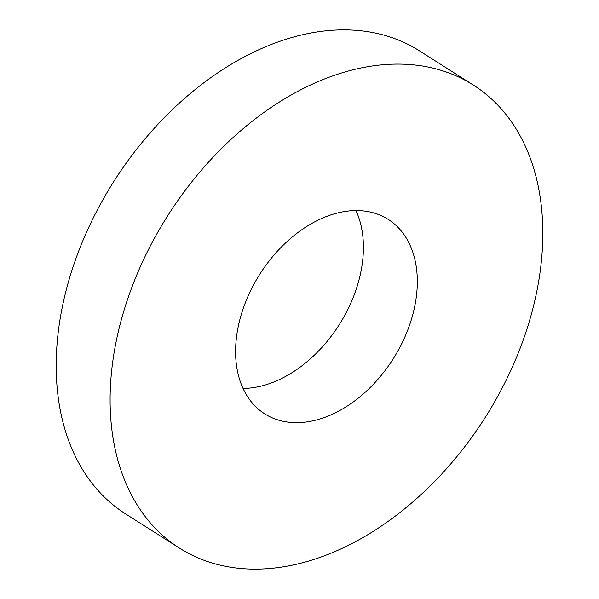 <?xml version="1.0" encoding="UTF-8"?>
<svg xmlns="http://www.w3.org/2000/svg" width="599" height="599" viewBox="0 0 599 599"><rect width="100%" height="100%" fill="white"/><g stroke="black" fill="none" stroke-linecap="round" stroke-linejoin="round"><path stroke-width="0.9" d="M243.029 388.429A115.173 78.986 122.4 0 0 360.793 272.275A115.173 78.986 122.4 0 0 355.971 210.571M238.207 326.725A115.173 78.986 122.4 0 0 264.721 413.842A115.173 78.986 122.4 0 0 414.703 306.508A115.173 78.986 122.4 0 0 388.189 219.391A115.173 78.986 122.4 0 0 238.207 326.725M536.577 292.559A274.215 188.064 122.4 0 0 473.45 85.125A274.215 188.064 122.4 0 0 116.333 340.674A274.215 188.064 122.4 0 0 179.46 548.107A274.215 188.064 122.4 0 0 536.577 292.559M473.45 85.125L419.54 50.893A274.215 188.064 122.4 0 0 62.423 306.441A274.215 188.064 122.4 0 0 125.55 513.875L179.46 548.107"/></g></svg>
